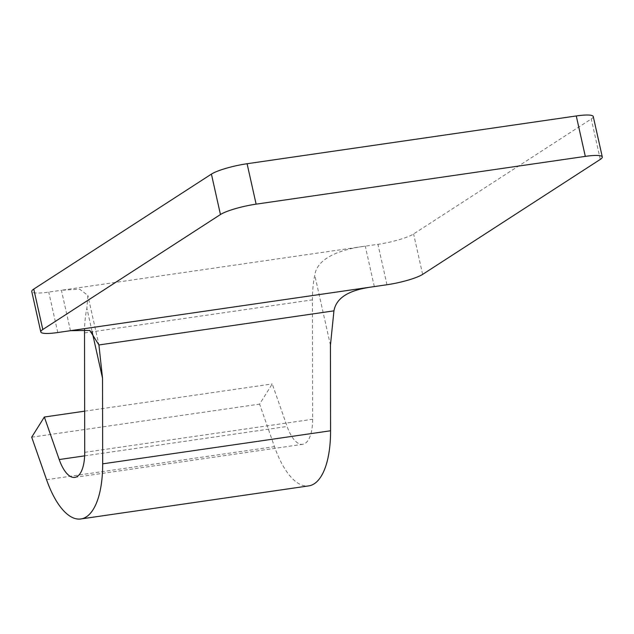 <?xml version="1.0" encoding="UTF-8"?>
<svg xmlns="http://www.w3.org/2000/svg" width="634" height="634" viewBox="0 0 634 634"><rect width="100%" height="100%" fill="white"/><g stroke="black" fill="none" stroke-linecap="round" stroke-linejoin="round"><path stroke-width="0.48" stroke-dasharray="3.17 2.38" d="M593.265 116.545A28.007 4.7 -12.6 0 1 591.253 118.978L413.606 233.954A28.007 4.7 -12.6 0 1 377.935 244.328L365.279 246.158C344.096 248.829 317.246 256.564 314.789 275.188A70.025 28.482 -98.3 0 0 312.427 299.858L312.625 419.256A35.013 14.241 81.7 0 1 302.687 444.307A35.013 14.241 81.7 0 1 287.115 426.468L272.248 383.942L259.599 404.112L274.467 446.629A77.023 31.328 -98.3 0 0 308.726 485.89M70.445 330.686L61.411 290.261L48.747 292.1A28.007 4.7 167.4 0 1 31.755 291.513M374.314 286.584L365.279 246.158L61.411 290.261L79.702 289.199L87.857 295.46L86.89 308.267A70.025 28.482 -98.3 0 0 84.56 329.529M84.655 411.173L272.248 383.942M31.7 437.183L259.599 404.112M84.528 332.929L312.427 299.858M84.726 452.335L312.625 419.256M84.639 455.854L287.115 426.468M46.567 479.7L274.467 446.629M422.64 274.379L413.606 233.954M600.287 159.403L591.253 118.978M386.97 284.745L377.935 244.328M330.441 345.205L314.789 275.188M92.073 331.479L86.89 308.267M57.781 332.525L48.747 292.1M74.788 477.386L302.687 444.307M99.102 345.744L87.857 295.46"/><path stroke-width="0.95" d="M33.768 289.08A28.007 4.7 167.4 0 0 31.755 291.513L40.79 331.939A28.007 4.7 167.4 0 0 57.781 332.525L386.97 284.745A28.007 4.7 -12.6 0 0 422.64 274.379L600.287 159.403A28.007 4.7 -12.6 0 0 602.3 156.963L593.265 116.545A28.007 4.7 -12.6 0 0 576.274 115.959L247.086 163.73A28.007 4.7 167.4 0 0 211.415 174.104L33.768 289.08L42.803 329.506L220.45 214.53A28.007 4.7 167.4 0 1 256.12 204.156L585.309 156.384A28.007 4.7 -12.6 0 1 602.3 156.963M84.56 329.529A70.025 28.482 -98.3 0 0 84.528 332.929L84.726 452.335A35.013 14.241 81.7 0 1 74.788 477.386A35.013 14.241 81.7 0 1 59.216 459.539L44.348 417.021L84.655 411.173M44.348 417.021L31.7 437.183L46.567 479.7A77.023 31.328 -98.3 0 0 80.819 518.969A77.023 31.328 -98.3 0 0 102.676 463.842L102.534 378.276L98.92 344.959L89.798 330.401L70.445 330.686M80.819 518.969L308.726 485.89A77.023 31.328 -98.3 0 0 330.576 430.771L330.441 345.205L333.944 310.85C337.185 292.908 359.137 288.668 374.314 286.584M42.803 329.506A28.007 4.7 167.4 0 0 40.79 331.939M59.216 459.539L84.639 455.854M102.676 463.842L330.576 430.771M98.92 344.959L333.944 310.85M211.415 174.104L220.45 214.53M256.12 204.156L247.086 163.73M585.309 156.384L576.274 115.959M102.534 378.276L92.073 331.479"/></g></svg>
